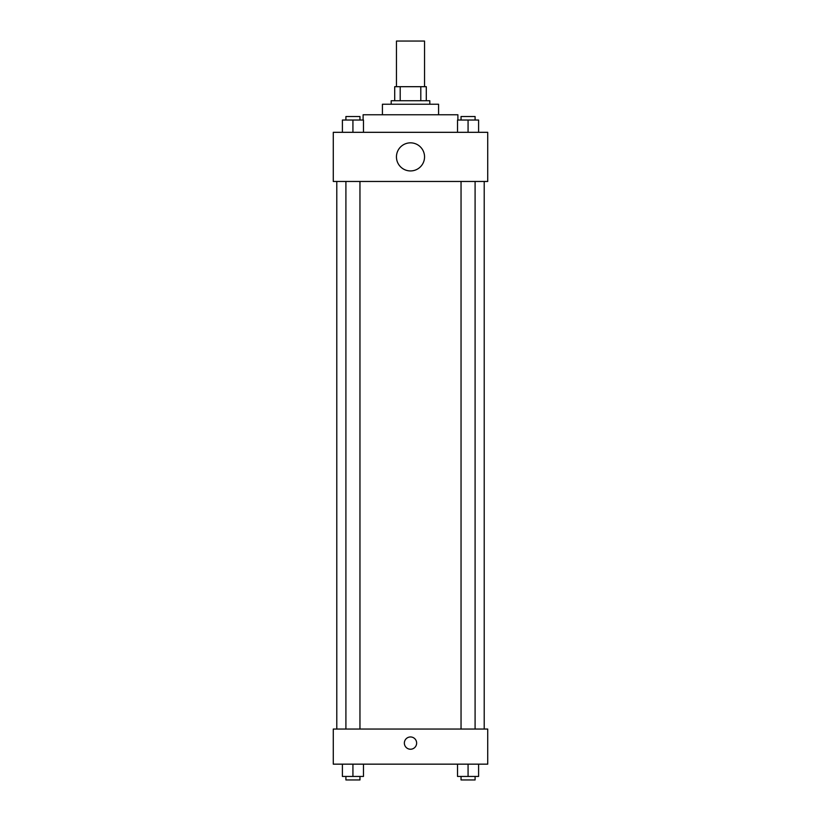 <?xml version="1.0" encoding="UTF-8"?>
<svg xmlns="http://www.w3.org/2000/svg" width="821" height="821" viewBox="0 0 821 821"><rect width="100%" height="100%" fill="white"/><g stroke="black" fill="none" stroke-linecap="round" stroke-linejoin="round"><path stroke-width="1.23" d="M424.539 86.687L424.539 41.05L396.461 41.05L396.461 86.687M400.196 100.726L400.196 86.687L394.706 86.687L394.706 100.726L394.706 86.687M400.196 86.687L426.294 86.687L426.294 100.726M420.804 100.726L420.804 86.687M391.196 104.236L391.196 100.726L429.804 100.726L429.804 104.236M382.422 114.766L382.422 104.236L438.578 104.236L438.578 114.766M363.108 120.03L363.108 114.766L457.892 114.766L457.892 120.03M333.275 132.314L487.725 132.314L487.725 181.462L333.275 181.462L333.275 132.314M410.5 170.932A14.039 14.039 0 0 1 398.339 149.863A14.039 14.039 0 0 1 422.661 149.863A14.039 14.039 0 0 1 410.5 170.932M333.275 729.048L487.725 729.048L487.725 764.156L333.275 764.156L333.275 729.048M410.5 749.234A6.147 6.147 0 0 1 405.184 740.019A6.147 6.147 0 0 1 415.816 740.019A6.147 6.147 0 0 1 410.5 749.234M457.533 764.156L457.533 776.44L478.602 776.44L478.602 764.156L478.602 776.44M468.073 776.44L468.073 764.156M475.092 776.44L475.092 779.95L461.043 779.95L461.043 776.44M342.398 764.156L342.398 776.44L363.467 776.44L363.467 764.156L363.467 776.44M352.927 776.44L352.927 764.156M359.957 776.44L359.957 779.95L345.908 779.95L345.908 776.44M457.533 132.314L457.533 120.03L478.602 120.03L478.602 132.314L478.602 120.03M468.073 132.314L468.073 120.03M475.092 120.03L475.092 116.52L461.043 116.52L461.043 120.03M342.398 132.314L342.398 120.03L363.467 120.03L363.467 132.314L363.467 120.03M352.927 132.314L352.927 120.03M359.957 120.03L359.957 116.52L345.908 116.52L345.908 120.03M484.216 729.048L484.216 181.462M336.784 729.048L336.784 181.462M461.043 181.462L461.043 729.048M475.092 181.462L475.092 729.048M359.957 729.048L359.957 181.462M345.908 729.048L345.908 181.462"/></g></svg>
